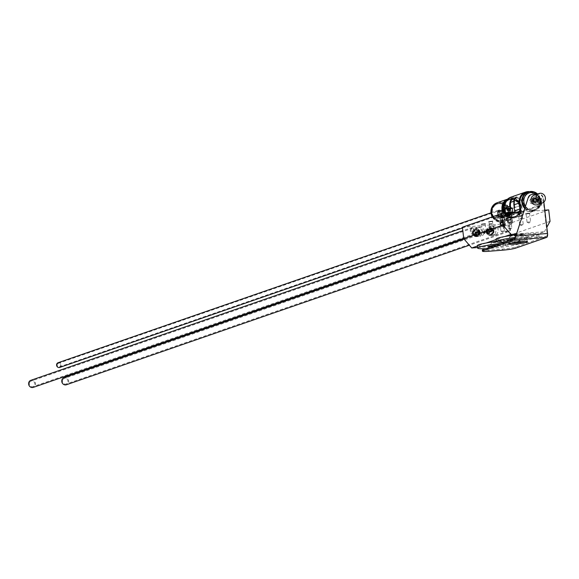 <?xml version="1.0" encoding="UTF-8"?>
<svg xmlns="http://www.w3.org/2000/svg" width="579" height="579" viewBox="0 0 579 579"><rect width="100%" height="100%" fill="white"/><g stroke="black" fill="none" stroke-linecap="round" stroke-linejoin="round"><path stroke-width="0.43" stroke-dasharray="2.9 2.17" d="M480.129 232.02A2.996 2.757 -109.1 0 1 474.758 233.12A2.996 2.757 -109.1 0 1 476.387 229.393A2.996 2.757 -109.1 0 1 480.129 232.02M475.612 236.702L480.078 236.384A4.994 4.596 -109.1 0 0 481.974 231.889A4.994 4.596 -109.1 0 0 479.115 227.735L474.657 228.061A4.994 4.596 -109.1 0 0 472.761 232.555A4.994 4.596 -109.1 0 0 475.612 236.702L477.972 235.892A4.994 4.596 -109.1 0 1 475.113 231.738A4.994 4.596 -109.1 0 1 477.009 227.243L474.657 228.061M479.115 227.735L481.467 226.925A4.994 4.596 -109.1 0 1 484.326 231.072A4.994 4.596 -109.1 0 1 482.43 235.566L480.078 236.384M478.29 232.657A2.996 2.757 -109.1 0 1 474.425 235.523A2.996 2.757 -109.1 0 1 473.854 230.391A2.996 2.757 -109.1 0 1 478.29 232.657M474.961 232.7L474.585 232.729L475.004 233.098A0.622 0.572 70.9 0 0 476.09 233.019L476.466 232.99L476.047 232.62A0.622 0.572 70.9 0 0 474.961 232.7L477.603 231.68L474.585 232.729M479.542 232.222A2.996 2.757 -109.1 0 1 474.172 233.33A2.996 2.757 -109.1 0 1 475.793 229.595A2.996 2.757 -109.1 0 1 479.542 232.222M480.034 232.186A3.525 3.25 -109.1 0 1 475.482 235.566A3.525 3.25 -109.1 0 1 474.809 229.523A3.525 3.25 -109.1 0 1 480.034 232.186M480.201 232.193A3.792 3.496 -109.1 0 1 475.316 235.827A3.792 3.496 -109.1 0 1 474.592 229.327A3.792 3.496 -109.1 0 1 480.201 232.193M479.246 232.324A2.996 2.757 -109.1 0 1 475.388 235.197A2.996 2.757 -109.1 0 1 474.816 230.058A2.996 2.757 -109.1 0 1 479.246 232.324M479.759 232.345A3.792 3.496 -109.1 0 1 474.874 235.979A3.792 3.496 -109.1 0 1 474.15 229.479A3.792 3.496 -109.1 0 1 479.759 232.345M478.804 232.476A2.996 2.757 -109.1 0 1 474.946 235.349A2.996 2.757 -109.1 0 1 474.375 230.218A2.996 2.757 -109.1 0 1 478.804 232.476M479.318 232.505A3.792 3.496 -109.1 0 1 474.433 236.138A3.792 3.496 -109.1 0 1 473.709 229.631A3.792 3.496 -109.1 0 1 479.318 232.505M477.603 231.68L477.646 232.078L474.628 233.12M477.646 232.078L475.004 233.098M478.022 232.049A0.622 0.572 70.9 0 0 479.108 231.969L476.09 233.019M479.108 231.969L476.466 232.99M479.484 231.94L479.441 231.549L476.423 232.592M479.441 231.549L476.047 232.62M479.065 231.578A0.622 0.572 70.9 0 0 477.979 231.658M481.467 226.925L477.009 227.243M477.972 235.892L482.43 235.566M496.08 239.134A21.481 1.947 173.3 0 0 496.435 239.431A21.481 1.947 173.3 0 0 509.498 239.373A21.481 1.947 173.3 0 0 529.944 236.76L538.398 233.829A21.481 1.947 173.3 0 0 516.222 234.813M477.371 245.619A21.481 1.947 173.3 0 0 477.726 245.909A21.481 1.947 173.3 0 0 498.975 245.04A21.481 1.947 173.3 0 0 511.235 243.238L529.944 236.76A21.481 1.947 173.3 0 0 538.752 234.126A21.481 1.947 173.3 0 0 538.398 233.829L544.398 231.752L516.49 233.981M504.888 236.507L496.131 239.54M477.595 247.523L505.235 245.315L511.235 243.238A21.481 1.947 173.3 0 0 520.043 240.603A21.481 1.947 173.3 0 0 519.689 240.314A21.481 1.947 173.3 0 0 496.355 241.436M486.179 242.985L477.414 246.017M550.05 221.337L510.888 234.9L509.542 223.443L548.704 209.88M544.398 231.752L546.822 227.286M544.81 210.191L523.633 211.885M489.407 235.595L491.766 234.777A4.994 4.596 -109.1 0 1 488.922 230.623A4.994 4.596 -109.1 0 1 490.833 226.136L488.473 226.954L492.939 226.642A4.994 4.596 -109.1 0 1 495.783 230.804A4.994 4.596 -109.1 0 1 493.873 235.291L489.407 235.595A4.994 4.596 -109.1 0 1 486.563 231.434A4.994 4.596 -109.1 0 1 488.473 226.954M491.766 234.777L496.225 234.473L493.873 235.291M492.939 226.642L495.298 225.824A4.994 4.596 -109.1 0 1 498.143 229.986A4.994 4.596 -109.1 0 1 496.225 234.473M495.298 225.824L490.833 226.136M510.888 234.9L505.235 245.315M462.404 227.207L509.542 223.443M510.396 217.161L508.101 217.4L510.396 217.161M521.65 213.267L519.356 213.506L521.65 213.267M491.672 223.646L489.385 223.885L491.672 223.646M502.934 219.745L500.647 219.984L502.934 219.745M503.788 222.162L499.518 222.604L503.788 222.162M485.376 223.632L481.106 224.073L485.376 223.632M511.148 219.615L506.878 220.056L511.148 219.615M492.736 221.077L488.466 221.525L492.736 221.077M511.445 214.599L507.175 215.041L511.445 214.599M504.085 217.147L499.815 217.588L504.085 217.147M522.497 215.678L518.227 216.126L522.497 215.678M529.857 213.13L525.587 213.571L529.857 213.13M498.57 241.87A6.391 0.579 173.3 0 0 504.837 240.553A6.391 0.579 173.3 0 0 498.425 240.719A6.391 0.579 173.3 0 0 492.15 242.036A6.391 0.579 173.3 0 0 498.57 241.87M498.613 242.225A6.391 0.579 173.3 0 0 504.881 240.907A6.391 0.579 173.3 0 0 504.845 240.857A6.391 0.579 173.3 0 0 498.468 241.074A6.391 0.579 173.3 0 0 492.208 242.34A6.391 0.579 173.3 0 0 492.186 242.398A6.391 0.579 173.3 0 0 498.613 242.225M490.283 247.139A10.48 0.948 173.3 0 0 499.134 246.538A10.48 0.948 173.3 0 0 509.354 244.295A10.48 0.948 173.3 0 0 496.608 244.946M485.846 248.673A21.481 1.947 173.3 0 0 499.272 247.53A21.481 1.947 173.3 0 0 520.333 243.093A21.481 1.947 173.3 0 0 518.987 242.587M515.571 242.435A21.481 1.947 173.3 0 0 501.052 243.412M514.847 235.631A6.391 0.579 173.3 0 0 523.546 234.068A6.391 0.579 173.3 0 0 517.134 234.242A6.391 0.579 173.3 0 0 510.859 235.559A6.391 0.579 173.3 0 0 514.847 235.631M514.89 235.986A6.391 0.579 173.3 0 0 523.59 234.423A6.391 0.579 173.3 0 0 523.554 234.372A6.391 0.579 173.3 0 0 517.177 234.596A6.391 0.579 173.3 0 0 510.924 235.856A6.391 0.579 173.3 0 0 510.902 235.914A6.391 0.579 173.3 0 0 514.89 235.986M508.992 240.661A10.48 0.948 173.3 0 0 513.848 240.459A10.48 0.948 173.3 0 0 528.062 237.817A10.48 0.948 173.3 0 0 514.521 238.584M504.555 242.196A21.481 1.947 173.3 0 0 509.788 241.863A21.481 1.947 173.3 0 0 539.042 236.616A21.481 1.947 173.3 0 0 515.252 237.462M492.917 230.869L493.25 230.449L492.874 230.478A0.622 0.572 70.9 0 0 491.788 230.551L491.412 230.58L491.832 230.949A0.622 0.572 70.9 0 0 492.917 230.869L490.275 231.889L489.856 231.52A0.622 0.572 70.9 0 0 488.77 231.6L488.437 232.02L488.814 231.991A0.622 0.572 70.9 0 0 489.899 231.918M491.832 230.949L488.814 231.991M491.455 230.97L488.437 232.02M491.412 230.58L488.394 231.622M491.788 230.551L488.77 231.6M492.874 230.478L489.856 231.52M493.25 230.449L490.232 231.499M493.294 230.847L490.275 231.889M486.57 231.947A2.996 2.757 -109.1 0 1 490.442 229.096A2.996 2.757 -109.1 0 1 490.992 234.227A2.996 2.757 -109.1 0 1 486.57 231.947M486.128 231.897A3.792 3.496 -109.1 0 1 491.028 228.285A3.792 3.496 -109.1 0 1 491.73 234.784A3.792 3.496 -109.1 0 1 486.128 231.897M487.084 231.766A2.996 2.757 -109.1 0 1 490.956 228.915A2.996 2.757 -109.1 0 1 491.513 234.054A2.996 2.757 -109.1 0 1 487.084 231.766M486.57 231.745A3.792 3.496 -109.1 0 1 491.47 228.133A3.792 3.496 -109.1 0 1 492.172 234.633A3.792 3.496 -109.1 0 1 486.57 231.745M487.525 231.614A2.996 2.757 -109.1 0 1 491.397 228.763A2.996 2.757 -109.1 0 1 491.955 233.894A2.996 2.757 -109.1 0 1 487.525 231.614M487.011 231.593A3.792 3.496 -109.1 0 1 491.911 227.974A3.792 3.496 -109.1 0 1 492.613 234.481A3.792 3.496 -109.1 0 1 487.011 231.593M487.33 231.549A3.525 3.25 -109.1 0 1 491.889 228.191A3.525 3.25 -109.1 0 1 492.541 234.234A3.525 3.25 -109.1 0 1 487.33 231.549M487.822 231.513A2.996 2.757 -109.1 0 1 493.192 230.42A2.996 2.757 -109.1 0 1 491.564 234.155A2.996 2.757 -109.1 0 1 487.822 231.513M488.408 231.311A2.996 2.757 -109.1 0 1 493.778 230.218A2.996 2.757 -109.1 0 1 492.157 233.952A2.996 2.757 -109.1 0 1 488.408 231.311M530.458 221.851L527.056 222.191L530.458 221.851M529.488 213.622L526.087 213.955L529.488 213.622M523.098 224.406L519.696 224.739L523.098 224.406M522.128 216.17L518.726 216.51L522.128 216.17M504.685 225.875L501.284 226.208L504.685 225.875M503.716 217.639L500.314 217.972L503.716 217.639M512.046 223.32L508.644 223.66L512.046 223.32M511.076 215.091L507.674 215.424L511.076 215.091M493.337 229.805L489.928 230.138L493.337 229.805M492.367 221.569L488.966 221.909L492.367 221.569M511.749 228.336L508.34 228.669L511.749 228.336M510.779 220.1L507.378 220.44L510.779 220.1M485.969 232.353L482.568 232.693L485.969 232.353M485.007 224.116L481.605 224.457L485.007 224.116M504.389 230.883L500.98 231.224L504.389 230.883M503.419 222.647L500.017 222.987L503.419 222.647M503.26 224.507L501.45 224.681L503.26 224.507M502.731 220.02L500.922 220.194L502.731 220.02M491.998 228.408L490.189 228.582L491.998 228.408M491.47 223.921L489.66 224.095L491.47 223.921M521.969 218.022L520.166 218.203L521.969 218.022M521.44 213.535L519.638 213.723L521.44 213.535M510.714 221.923L508.912 222.104L510.714 221.923M510.186 217.436L508.384 217.624L510.186 217.436M504.968 243.129L504.845 242.102M470.604 229.11A3.742 3.445 -109.1 0 1 476.995 229.776A3.742 3.445 -109.1 0 1 471.161 233.257A3.742 3.445 -109.1 0 1 470.604 229.11M30.853 380.316A3.742 3.445 -109.1 0 1 35.333 382.726A3.742 3.445 -109.1 0 1 33.3 387.387M471.27 229.487A2.946 2.714 -109.1 0 1 476.3 230.015A2.946 2.714 -109.1 0 1 471.711 232.758A2.946 2.714 -109.1 0 1 471.27 229.487M29.616 382.437A2.946 2.714 -109.1 0 1 34.639 382.965A2.946 2.714 -109.1 0 1 30.057 385.708A2.946 2.714 -109.1 0 1 29.616 382.437M503.752 226.461A3.742 3.445 -109.1 0 1 510.135 227.127A3.742 3.445 -109.1 0 1 504.302 230.616A3.742 3.445 -109.1 0 1 503.752 226.461M63.994 377.667A3.742 3.445 -109.1 0 1 68.481 380.077A3.742 3.445 -109.1 0 1 66.447 384.745M504.418 226.845A2.946 2.714 -109.1 0 1 509.44 227.373A2.946 2.714 -109.1 0 1 504.852 230.109A2.946 2.714 -109.1 0 1 504.418 226.845M62.764 379.795A2.946 2.714 -109.1 0 1 67.786 380.323A2.946 2.714 -109.1 0 1 63.198 383.059A2.946 2.714 -109.1 0 1 62.764 379.795M534.721 198.532A1.715 1.578 -109.1 0 1 536.393 200.971A1.715 1.578 -109.1 0 1 533.65 201.188A1.715 1.578 -109.1 0 1 534.721 198.532M535.155 202.209A1.998 1.838 70.9 0 0 536.661 199.632A1.998 1.838 70.9 0 0 533.121 200.609A1.998 1.838 70.9 0 0 535.155 202.209M513.276 212.146A4.176 0.376 -6.7 0 1 508.065 213.123L512.762 212.203L505.503 213.058L507.146 213.195A4.176 0.376 -6.7 0 1 504.989 213.115M508.905 213.861L511.8 213.34L506.705 213.933L507.986 213.933L507.87 212.949L507.342 213.13L508.789 212.877L508.905 213.861L511.474 213.362L507.986 213.933M508.065 213.123L508.181 214.085A4.176 0.376 173.3 0 0 513.392 213.108A4.176 0.376 173.3 0 0 509.202 213.217A4.176 0.376 173.3 0 0 505.105 214.078A4.176 0.376 173.3 0 0 507.262 214.158L508.181 214.085M507.146 213.195L507.262 214.158M503.817 214.259L503.766 215.127L505.011 215.149L504.924 214.368L503.672 214.346L506.806 213.224M504.924 214.368L512.343 213.774A2.779 2.555 70.9 0 0 514.413 212.196M503.781 210.286A9.981 9.192 70.9 0 0 513.834 217.813A9.981 9.192 70.9 0 0 515.94 217.371A9.981 9.192 70.9 0 0 521.476 211.538L540.308 205.017A9.981 9.192 70.9 0 0 540.272 198.669A9.981 9.192 70.9 0 0 528.345 191.946M524.74 208.462A9.981 9.192 70.9 0 0 532.217 211.444A9.981 9.192 70.9 0 0 534.33 211.002A9.981 9.192 70.9 0 0 539.867 205.169A9.981 9.192 -109.1 0 0 539.831 198.829A9.981 9.192 70.9 0 0 528.012 192.062M529.546 191.613A10.769 9.915 -109.1 0 1 538.955 200.812L539.396 200.66A10.769 9.915 70.9 0 0 539.071 199.285L538.325 199.35L539.997 198.568L541.387 198.481A10.769 9.915 -109.1 0 1 541.372 205.169L540.525 204.937A9.973 9.184 70.9 0 0 540.489 198.597A9.981 9.192 70.9 0 0 540.395 198.3A9.981 9.192 70.9 0 0 537.522 193.936M538.325 199.35A9.981 9.192 -109.1 0 1 538.665 200.718L538.224 200.87A9.981 9.192 70.9 0 0 525.848 192.814M538.665 200.718L539.396 200.66L538.665 200.718M515.585 197.562L516.591 197.482A9.981 9.192 70.9 0 0 514.608 204.814L519.906 202.976M515.498 197.685L516.15 197.634A9.981 9.192 70.9 0 0 514.413 201.159L514.051 201.188M514.029 201.297L514.413 201.159M511.901 198.836L512.907 198.756A9.981 9.192 70.9 0 0 511.177 202.281M510.765 202.317A9.981 9.192 -109.1 0 1 512.466 198.908L511.822 198.959M497.035 202.795A9.981 9.192 70.9 0 1 508.963 209.518L509.18 209.439A9.981 9.192 -109.1 0 1 509.216 215.779L520.007 212.044A9.981 9.192 70.9 0 0 519.971 205.704L521.006 205.35A9.981 9.192 -109.1 0 1 521.035 211.69L521.476 211.538A9.981 9.192 70.9 0 0 521.447 205.19L522.721 204.749A9.981 9.192 -109.1 0 1 523.061 206.117L523.503 205.965A9.981 9.192 70.9 0 0 511.127 197.909A9.981 9.192 70.9 0 0 505.185 208.078L510.483 206.24M502.203 210.365A9.981 9.192 70.9 0 0 512.357 218.319A9.981 9.192 70.9 0 0 514.47 217.878A9.981 9.192 70.9 0 0 520.007 212.044L520.449 211.892A9.981 9.192 -109.1 0 0 520.412 205.552A9.981 9.192 70.9 0 0 508.376 198.865L508.963 198.655A9.981 9.192 70.9 0 1 521.006 205.35L521.447 205.19A9.981 9.192 70.9 0 0 509.404 198.503A9.981 9.192 70.9 0 0 506.842 199.929M508.963 198.655A9.981 9.192 70.9 0 0 507.255 199.473M503.303 210.293A9.981 9.192 70.9 0 0 513.392 217.965A9.981 9.192 70.9 0 0 515.498 217.523A9.981 9.192 70.9 0 0 521.035 211.69L520.449 211.892A9.981 9.192 70.9 0 1 514.912 217.726L515.498 217.523M524.892 207.991A9.981 9.192 70.9 0 0 532.658 211.292A9.981 9.192 70.9 0 0 534.772 210.85A9.981 9.192 70.9 0 0 540.308 205.017L540.525 204.937A9.981 9.192 70.9 0 1 534.989 210.77A9.981 9.192 70.9 0 1 532.883 211.212A9.981 9.192 70.9 0 1 524.965 207.752M497.361 202.679A9.981 9.192 70.9 0 1 509.18 209.439L519.971 205.704A9.981 9.192 70.9 0 0 507.935 199.017A9.981 9.192 70.9 0 0 507.595 199.14L507.935 199.017M492.874 216.655A9.981 9.192 70.9 0 0 502.007 221.909A9.981 9.192 70.9 0 0 504.121 221.468A9.981 9.192 70.9 0 0 509.658 215.627A9.981 9.192 70.9 0 0 509.621 209.287A9.981 9.192 70.9 0 0 497.585 202.599M536.205 194.037A8.786 8.092 70.9 0 1 539.614 198.575A8.786 8.092 -109.1 0 1 539.729 204.423L537.978 203.707L537.399 198.756L541.459 198.431A10.74 9.886 -109.1 0 1 541.466 198.452M541.474 205.089L538.39 203.562L537.811 198.611L541.459 198.431L541.474 205.089L539.729 204.423A8.786 8.092 70.9 0 1 533.317 209.909A8.786 8.092 70.9 0 1 525.479 206.167M507.559 209.678L507.935 209.649A9.184 8.453 70.9 0 1 508.022 215.663L505.923 214.809L505.344 209.851L507.559 209.678A8.786 8.092 -109.1 0 1 507.674 215.518A8.786 8.092 -109.1 0 1 502.796 220.657A8.786 8.092 -109.1 0 1 500.944 221.04A8.786 8.092 -109.1 0 1 492.005 214.006A8.786 8.092 -109.1 0 1 497.057 204.047A8.786 8.092 -109.1 0 1 507.573 209.707A8.786 8.092 -109.1 0 1 502.811 220.65A8.786 8.092 -109.1 0 1 500.951 221.04A8.786 8.092 -109.1 0 1 491.998 214.013A8.786 8.092 -109.1 0 1 497.05 204.054A8.786 8.092 -109.1 0 1 507.559 209.678M507.776 215.873L505.51 214.947L504.931 209.996L507.696 209.779A9.373 8.627 -109.1 0 1 507.776 215.873L509.397 216.228A10.74 9.886 70.9 0 0 509.397 216.22L541.372 205.169M539.071 199.285L541.387 198.481M509.527 216.199A10.769 9.915 70.9 0 0 509.542 209.511L522.721 204.749M510.866 197.164A10.769 9.915 -109.1 0 1 524.227 205.907L523.785 206.059A10.769 9.915 70.9 0 0 523.459 204.691M507.935 209.67L508.955 209.518A9.981 9.184 -109.1 0 1 508.992 215.858L509.216 215.779A9.981 9.192 70.9 0 1 503.679 221.619A9.981 9.192 70.9 0 1 501.566 222.061A9.981 9.192 70.9 0 1 492.432 216.807M505.185 208.078L505.908 214.208A3.38 3.112 -109.1 0 1 503.18 217.805L495.595 218.413L495.501 217.632L502.927 217.038A2.779 2.555 70.9 0 0 505.163 214.092L504.75 210.611M519.269 212.232A3.38 3.112 -109.1 0 1 517.901 212.703L507.74 213.716L507.674 213.159M507.218 214.541L511.619 214.1L507.218 214.541M503.911 215.041L507.74 213.716M514.608 204.814L515.332 210.951A3.38 3.112 -109.1 0 1 512.603 214.541L505.011 215.149M495.501 217.632L494.256 217.61L494.488 218.305L498.316 216.973L498.222 216.199L500.799 215.801L500.893 216.575L498.316 216.973M494.394 217.523L498.222 216.199M500.48 216.503L501.414 216.43L500.821 216.633A4.176 0.376 173.3 0 0 506.032 215.656A4.176 0.376 173.3 0 0 501.841 215.764A4.176 0.376 173.3 0 0 497.745 216.626A4.176 0.376 173.3 0 0 499.901 216.705L500.625 216.481L500.509 215.497L499.786 215.75A4.176 0.376 -6.7 0 1 497.629 215.67A4.176 0.376 -6.7 0 1 501.732 214.802A4.176 0.376 -6.7 0 1 505.916 214.693A4.176 0.376 -6.7 0 1 500.705 215.67L505.402 214.751L498.143 215.605L501.428 215.424L501.544 216.408L504.114 215.909L500.625 216.481M509.933 207.789L510.461 212.254A2.779 2.555 -109.1 0 1 508.224 215.207L500.799 215.801M503.18 217.805L508.478 215.967A3.38 3.112 70.9 0 0 511.206 212.377L510.664 207.745M499.858 217.089L504.258 216.647L499.858 217.089M508.478 215.967L500.893 216.575M494.488 218.305L495.595 218.413M492.215 216.886A9.981 9.192 70.9 0 0 501.349 222.133A9.981 9.192 70.9 0 0 503.455 221.692A9.981 9.192 70.9 0 0 508.992 215.858L508.022 215.663M504.041 216.314L499.648 216.749L504.041 216.314M501.544 216.408L500.502 216.524M511.402 213.767L507.009 214.201L511.402 213.767M538.39 203.562L537.978 203.707M537.811 198.611L537.399 198.756M505.51 214.947L505.923 214.809M504.931 209.996L505.344 209.851M509.404 209.526L507.696 209.779M502.673 210.329A9.981 9.192 70.9 0 0 512.799 218.167A9.981 9.192 70.9 0 0 514.912 217.726M508.376 198.865A9.981 9.192 70.9 0 0 507.522 199.212M500.705 215.67L500.821 216.633M499.786 215.75L499.901 216.705M499.496 212.934L499.561 211.074L501.559 210.915L501.798 212.934L503.491 212.609L499.496 212.934L499.561 211.074M501.798 212.934L499.8 213.094M501.559 210.915L503.252 210.597L503.491 212.609M503.252 210.597L503.18 212.45M502.948 210.438L500.944 210.597L501.182 212.609M500.944 210.597L499.257 210.915M504.584 224.92L501.168 225.274L504.584 224.92M504.946 224.449L500.661 224.876L504.946 224.449M500.509 215.497L501.428 215.424M497.679 211.617L504.678 210.922M498.07 211.103L504.222 210.524M506.857 210.38L506.922 208.527L508.919 208.368L509.158 210.38L510.852 210.061L506.857 210.38L506.922 208.527M509.158 210.38L507.161 210.539M508.919 208.368L510.613 208.049L510.852 210.061M510.613 208.049L510.54 209.902M510.309 207.89L508.311 208.049L508.543 210.061M508.311 208.049L506.618 208.368M511.945 222.372L508.528 222.727L511.945 222.372M512.306 221.902L508.022 222.322L512.306 221.902M507.87 212.949L508.789 212.877M505.04 209.07L512.039 208.375M505.431 208.556L511.583 207.97M531.688 198.807A2.475 2.28 70.9 0 0 529.821 201.999A2.475 2.28 70.9 0 0 534.214 200.783A2.475 2.28 70.9 0 0 531.688 198.807M531.819 199.871A1.397 1.288 70.9 0 0 530.762 201.673A1.397 1.288 70.9 0 0 533.237 200.985A1.397 1.288 70.9 0 0 531.819 199.871M534.641 198.894A1.397 1.288 70.9 0 0 533.592 200.696A1.397 1.288 70.9 0 0 536.067 200.008A1.397 1.288 70.9 0 0 534.641 198.894M534.004 199.842L534.193 201.702L534.004 199.842M532.094 199.994L532.275 201.854L532.094 199.994M535.162 199.748L535.343 201.608L535.162 199.748M530.936 200.088L531.117 201.948L530.936 200.088M534.634 197.786A2.475 2.28 -109.1 0 1 535.734 202.57A2.475 2.28 -109.1 0 1 532.767 200.978A2.475 2.28 -109.1 0 1 534.634 197.786M543.855 202.071L543.435 198.445A4.994 4.596 70.9 0 0 538.246 193.878L537.833 194.023A4.994 4.596 -109.1 0 1 543.022 198.59L547.133 233.619A2.396 0.912 85.4 0 1 546.533 236.297L515.44 247.067A9.981 0.905 -6.7 0 1 502.55 249.071L488.553 250.193A9.981 0.905 -6.7 0 1 482.321 250.077M531.218 194.638A4.994 4.596 -109.1 0 1 532.065 194.479L532.477 194.341M537.833 194.023L532.065 194.479M533.954 200.334L532.514 200.573A3.431 3.163 70.9 0 0 536.755 203.236A3.431 3.163 70.9 0 0 538.615 198.952A3.431 3.163 70.9 0 0 532.441 199.965L533.903 199.849A1.86 1.708 -109.1 0 1 537.247 199.429A1.86 1.708 -109.1 0 1 536.241 201.745A1.86 1.708 -109.1 0 1 533.954 200.334L533.534 200.457A1.998 1.838 70.9 0 0 535.988 201.977A1.998 1.838 70.9 0 0 537.073 199.487A1.998 1.838 70.9 0 0 533.476 199.958L533.606 199.95A1.86 1.708 -109.1 0 1 536.95 199.531A1.86 1.708 -109.1 0 1 535.944 201.847A1.86 1.708 -109.1 0 1 533.657 200.435M537.261 204.705A4.994 4.596 70.9 0 0 540.135 199.046A4.994 4.596 70.9 0 0 535.047 195.051A4.994 4.596 70.9 0 0 533.997 195.275M532.224 200.674A3.431 3.163 70.9 0 0 536.458 203.338A3.431 3.163 70.9 0 0 538.325 199.053A3.431 3.163 70.9 0 0 532.144 200.066L533.476 199.958A1.998 1.838 70.9 0 0 533.534 200.457L532.514 200.573M525.117 241.573A9.365 0.847 173.3 0 0 527.331 240.755A9.365 0.847 173.3 0 0 517.937 241.002A9.365 0.847 173.3 0 0 508.731 242.941A9.365 0.847 173.3 0 0 511.076 243.223M532.622 210.278A8.982 8.272 -109.1 0 1 523.879 197.519A8.982 8.272 -109.1 0 1 538.231 196.375A8.982 8.272 -109.1 0 1 532.622 210.278M532.593 210.083A8.786 8.092 70.9 0 0 534.453 209.692A8.786 8.092 70.9 0 0 539.215 198.742A8.786 8.092 70.9 0 0 528.699 193.089A8.786 8.092 70.9 0 0 523.648 203.048A8.786 8.092 70.9 0 0 532.593 210.083M532.521 210.105A8.786 8.092 70.9 0 0 534.374 209.721A8.786 8.092 70.9 0 0 539.143 198.771A8.786 8.092 70.9 0 0 528.627 193.118A8.786 8.092 70.9 0 0 523.575 203.077A8.786 8.092 70.9 0 0 532.521 210.105M499.293 203.323A8.982 8.272 70.9 0 0 493.684 217.226A8.982 8.272 70.9 0 0 508.036 216.083A8.982 8.272 70.9 0 0 499.293 203.323M499.315 203.518A8.786 8.092 -109.1 0 1 508.261 210.553A8.786 8.092 -109.1 0 1 503.209 220.512A8.786 8.092 -109.1 0 1 492.693 214.86A8.786 8.092 -109.1 0 1 497.462 203.909A8.786 8.092 -109.1 0 1 499.315 203.518M499.387 203.497A8.786 8.092 -109.1 0 1 508.333 210.524A8.786 8.092 -109.1 0 1 503.281 220.483A8.786 8.092 -109.1 0 1 492.765 214.831A8.786 8.092 -109.1 0 1 497.535 203.888A8.786 8.092 -109.1 0 1 499.387 203.497M513.175 216.807A8.786 8.092 -109.1 0 1 504.229 209.772A8.786 8.092 -109.1 0 1 509.281 199.813A8.786 8.092 -109.1 0 1 519.797 205.473A8.786 8.092 -109.1 0 1 515.035 216.416A8.786 8.092 -109.1 0 1 513.175 216.807M511.112 199.234A8.982 8.272 70.9 0 0 505.503 213.13A8.982 8.272 70.9 0 0 519.855 211.986A8.982 8.272 70.9 0 0 511.112 199.234M513.255 216.778A8.786 8.092 -109.1 0 1 504.302 209.75A8.786 8.092 -109.1 0 1 509.354 199.791A8.786 8.092 -109.1 0 1 511.214 199.4A8.786 8.092 -109.1 0 1 520.159 206.435A8.786 8.092 -109.1 0 1 515.107 216.394A8.786 8.092 -109.1 0 1 513.255 216.778M510.692 199.581A8.786 8.092 70.9 0 0 508.84 199.972A8.786 8.092 70.9 0 0 503.788 209.931A8.786 8.092 70.9 0 0 512.733 216.959A8.786 8.092 70.9 0 0 514.593 216.568A8.786 8.092 70.9 0 0 519.645 206.609A8.786 8.092 70.9 0 0 510.692 199.581M512.762 217.154A8.982 8.272 -109.1 0 1 504.019 204.401A8.982 8.272 -109.1 0 1 518.371 203.251A8.982 8.272 -109.1 0 1 512.762 217.154M512.661 216.987A8.786 8.092 70.9 0 0 514.514 216.597A8.786 8.092 70.9 0 0 519.283 205.646A8.786 8.092 70.9 0 0 508.767 199.994A8.786 8.092 70.9 0 0 503.716 209.953A8.786 8.092 70.9 0 0 512.661 216.987M58.081 362.729A2.497 2.294 -109.1 0 1 61.07 364.329A2.497 2.294 -109.1 0 1 59.717 367.441M498.251 212.319A2.497 2.294 -109.1 0 1 502.731 211.386A2.497 2.294 -109.1 0 1 501.371 214.491A2.497 2.294 -109.1 0 1 498.251 212.319M57.191 365.219A1.86 1.708 -109.1 0 1 60.513 364.524A1.86 1.708 -109.1 0 1 59.507 366.84A1.86 1.708 -109.1 0 1 57.191 365.219M498.845 212.269A1.86 1.708 -109.1 0 1 502.174 211.574A1.86 1.708 -109.1 0 1 501.161 213.89A1.86 1.708 -109.1 0 1 498.845 212.269M512.343 213.774L517.648 211.943M539.997 198.568A9.184 8.453 -109.1 0 1 540.077 204.561M510.273 212.949L510.316 213.311M512.603 214.541L517.901 212.703M502.927 217.038L508.224 215.207M505.163 214.092L510.461 212.254M515.332 210.951L520.63 209.113M505.908 214.208L511.206 212.377M540.656 204.488A9.373 8.627 70.9 0 0 540.576 198.387M547.133 233.619L515.802 236.123M514.123 238.881L546.533 236.297M488.683 251.293L488.553 250.193M502.55 249.071L502.681 250.179M515.571 248.174L515.44 247.067M543.022 198.59L543.435 198.445M476.387 229.393L475.793 229.595M478.348 235.052L477.755 235.255M478.746 232.396L475.728 233.446M478.341 231.231L475.323 232.273M492.15 242.036L492.186 242.398M492.208 242.34L488.625 246.726M504.845 240.857L509.354 244.295M520.043 240.603L520.188 241.884M520.253 242.42L520.333 243.093M510.924 235.856L507.334 240.249M523.554 234.372L528.062 237.817M538.752 234.126L539.042 236.616M492.555 231.296L489.537 232.338M492.15 230.124L489.132 231.173M490.196 228.292L489.602 228.495M492.157 233.952L491.564 234.155M527.078 222.213L528.945 223.038L530.567 221.8L529.619 213.542L530.009 213.058M526.087 213.955L527.056 222.191M526.094 213.969L525.587 213.571M519.718 224.761L521.585 225.593L523.206 224.355M518.726 216.51L519.696 224.739M522.258 216.09L523.221 224.326M522.251 216.105L522.649 215.605M518.733 216.517L518.227 216.126M501.305 226.23L503.173 227.055L504.794 225.824M500.314 217.972L501.284 226.208M504.237 217.074L503.839 217.574L504.808 225.796M500.321 217.986L499.815 217.588M507.175 215.041L507.682 215.439L508.644 223.66L510.533 224.507L512.154 223.27M511.206 215.012L512.169 223.248M511.199 215.026L511.597 214.519M488.466 221.525L488.973 221.916L489.928 230.138L491.817 230.992L493.446 229.754M492.888 221.004L492.49 221.504L493.46 229.725M508.369 228.691L510.229 229.523L511.858 228.285L510.902 220.02L511.3 219.535M506.878 220.056L507.385 220.454L508.34 228.669M482.589 232.715L484.457 233.54L486.078 232.302M481.106 224.073L481.612 224.471L482.568 232.693M485.13 224.037L486.099 232.273M485.122 224.059L485.528 223.552M501.009 231.245L502.869 232.07L504.497 230.833M500.017 222.987L500.98 231.224M503.94 222.083L503.542 222.589L504.512 230.804M500.024 223.002L499.518 222.604M500.922 220.194L501.45 224.681L502.456 225.137L503.317 224.478L503.021 219.702M489.385 223.885L490.189 228.582L491.195 229.031L492.056 228.379M491.752 223.603L492.063 228.365M519.356 213.506L520.166 218.203L521.165 218.652L522.026 218.001L521.73 213.224M508.101 217.4L508.912 222.104L509.911 222.553L510.772 221.895M510.251 217.393L510.779 221.88M472.507 227.366L462.824 230.717M474.961 234.437L463.714 238.331M472.768 228.119L31.114 381.069M474.7 233.684L33.039 386.634M505.655 224.724L464.134 239.098M508.101 231.795L469.352 245.214M505.916 225.477L64.255 378.427M507.841 231.043L66.187 383.993M505.018 213.369L505.105 214.078M513.298 212.29L513.392 213.108M515.94 217.371L534.33 211.002M509.404 198.503L511.127 197.909M513.566 217.291C526.217 215.67 520.854 194.58 509.354 199.154C502.42 201.506 499.518 214.071 513.566 217.291M532.39 210.77C545.049 209.149 539.686 188.059 528.178 192.641C521.252 194.985 518.35 207.55 532.39 210.77M512.929 213.658L518.234 211.82M503.506 216.915L508.811 215.084M513.32 214.389L518.618 212.558M503.896 217.653L509.194 215.822M499.344 216.488L499.699 217.19M504.439 215.887L504.258 216.647M507.009 214.201L507.059 214.635M511.568 213.665L511.619 214.1M539.223 201.333L538.492 201.391M524.06 206.58L523.329 206.638M516.946 196.911L515.846 196.998M513.269 198.184L512.169 198.271M503.766 215.127L503.672 214.346M494.343 218.384L494.256 217.61M540.504 198.554L540.547 204.908M504.121 221.468L514.47 217.878M501.74 221.388C514.398 219.767 509.035 198.677 497.527 203.251C490.601 205.603 487.699 218.167 501.74 221.388M512.531 217.646C525.189 216.025 519.826 194.935 508.319 199.516C501.392 201.861 498.49 214.425 512.531 217.646M497.629 215.67L497.745 216.626M505.916 214.693L506.032 215.656M504.707 224.862L505.098 224.37L504.114 215.909M501.168 225.274L500.676 224.891M499.67 216.43L500.661 224.876M498.056 214.86L498.143 215.605M505.192 212.971L505.402 214.751M512.068 222.314L512.458 221.822M508.528 222.727L508.036 222.343L507.03 213.883M511.474 213.362L512.466 221.8M534.345 198.952L531.522 199.929M535.264 201.593L532.434 202.57M535.199 199.741L534.041 199.835M535.343 201.608L534.193 201.702M532.123 199.987L530.965 200.081M532.275 201.854L531.117 201.948M534.113 197.895L531.167 198.915M535.734 202.57L532.789 203.591M527.462 241.863L527.331 240.755M508.861 244.048L508.731 242.941M534.685 198.206L534.272 198.344M535.988 201.977L535.575 202.122M462.498 227.96L501.371 214.491M490.963 212.819L499.742 209.779M59.507 366.84L501.161 213.89M58.291 363.33L499.952 210.38"/><path stroke-width="0.87" d="M516.222 234.813A21.481 1.947 173.3 0 0 504.888 236.507A21.481 1.947 173.3 0 0 496.08 239.134L496.377 241.624A21.481 1.947 173.3 0 0 504.555 242.196M516.49 233.981L510.888 234.43L504.888 236.507M496.131 239.54L486.179 242.985A21.481 1.947 173.3 0 0 477.371 245.619L477.661 248.109A21.481 1.947 173.3 0 0 485.846 248.673M496.355 241.436A21.481 1.947 173.3 0 0 486.179 242.985M477.414 246.017L471.726 247.986L477.595 247.523M546.822 227.286L550.05 221.337L548.704 209.88L544.81 210.191M523.633 211.885L501.566 213.644L462.404 227.207L463.75 238.657L502.912 225.101L501.566 213.644M502.912 225.101L510.888 234.43M471.726 247.986L463.75 238.657M496.608 244.946A10.48 0.948 173.3 0 0 488.625 246.726A10.48 0.948 173.3 0 0 490.283 247.139M518.987 242.587A21.481 1.947 173.3 0 0 515.571 242.435M501.052 243.412A21.481 1.947 173.3 0 0 477.661 248.109M514.521 238.584A10.48 0.948 173.3 0 0 507.334 240.249A10.48 0.948 173.3 0 0 508.992 240.661M515.252 237.462A21.481 1.947 173.3 0 0 496.377 241.624M463.714 238.331L33.3 387.387A3.742 3.445 -109.1 0 1 28.95 382.06A3.742 3.445 -109.1 0 1 30.853 380.316L462.824 230.717M469.352 245.214L66.447 384.745A3.742 3.445 -109.1 0 1 62.091 379.411A3.742 3.445 -109.1 0 1 63.994 377.667L464.134 239.098M505.018 213.369L504.989 213.115A4.176 0.376 -6.7 0 1 509.093 212.254A4.176 0.376 -6.7 0 1 513.276 212.146L513.298 212.29M506.806 213.224L517.648 211.943A2.779 2.555 70.9 0 0 519.884 208.99L519.182 203.034A10.769 9.915 -109.1 0 1 525.587 192.069A10.769 9.915 -109.1 0 1 529.546 191.613M528.012 192.062A9.981 9.192 70.9 0 0 527.795 192.141A9.981 9.192 70.9 0 0 524.74 208.462M527.795 192.141L525.848 192.814A9.981 9.192 70.9 0 0 519.906 202.976L520.63 209.113A3.38 3.112 -109.1 0 1 519.269 212.232M514.051 201.188L510.396 202.346L514.029 201.297M510.664 207.745L510.483 206.24A9.981 9.192 -109.1 0 1 510.765 202.317M506.842 199.929A9.981 9.192 70.9 0 0 503.781 210.286M507.255 199.473A9.981 9.192 70.9 0 0 503.303 210.293M528.345 191.946A9.981 9.192 70.9 0 0 528.236 191.982A9.981 9.192 70.9 0 0 524.892 207.991M504.75 210.611L504.461 208.136A10.769 9.915 -109.1 0 1 510.866 197.164L525.587 192.069M511.822 198.959L511.46 198.988A10.769 9.915 70.9 0 0 509.759 206.298L509.933 207.789M511.46 198.988L511.901 198.836L511.46 198.988M510.396 202.346A10.769 9.915 -109.1 0 1 511.901 198.836M513.638 201.224A10.769 9.915 -109.1 0 1 515.144 197.714L515.498 197.685M514.413 212.196A2.779 2.555 70.9 0 0 514.579 210.828L513.884 204.872A10.769 9.915 -109.1 0 1 515.585 197.562M492.874 216.655A9.981 9.192 70.9 0 1 497.585 202.599L507.609 199.125A9.981 9.192 70.9 0 0 502.203 210.365M497.361 202.679A9.981 9.192 70.9 0 0 497.144 202.751A9.981 9.192 70.9 0 0 492.432 216.807M507.522 199.212A9.981 9.192 70.9 0 0 502.673 210.329M504.678 210.922L497.687 211.588L498.056 214.86M504.222 210.524L498.07 211.103L497.687 211.588M512.039 208.375L505.047 209.041L505.489 212.877M511.583 207.97L505.431 208.556L505.047 209.041M497.035 202.795A9.981 9.192 70.9 0 0 496.92 202.831A9.981 9.192 70.9 0 0 492.215 216.886M536.205 194.037A8.786 8.092 70.9 0 0 525.906 195.101A8.786 8.092 70.9 0 0 525.479 206.167M537.522 193.936A9.981 9.192 70.9 0 0 528.453 191.91A9.981 9.192 70.9 0 0 524.965 207.752M515.071 238.555L528.251 197.591L515.802 236.123L514.123 238.881L483.031 249.65L483.161 250.758L514.253 239.988A3.517 1.332 -94.6 0 0 515.071 238.555L514.123 238.881M528.251 197.591A4.994 4.596 -109.1 0 1 531.015 194.703A4.994 4.596 -109.1 0 1 531.218 194.638M539.15 193.487L533.997 195.275A4.994 4.596 70.9 0 0 531.124 200.927A4.994 4.596 70.9 0 0 536.212 204.923A4.994 4.596 70.9 0 0 537.261 204.705L542.414 202.918A4.994 4.596 -109.1 0 1 541.365 203.142A4.994 4.596 -109.1 0 1 536.277 199.147A4.994 4.596 -109.1 0 1 539.15 193.487A4.994 4.596 -109.1 0 1 545.129 196.701A4.994 4.596 -109.1 0 1 542.414 202.918M516.215 235.979L547.546 233.482L543.855 202.071M537.949 193.9L532.477 194.341A4.994 4.596 70.9 0 0 531.421 194.558A4.994 4.596 70.9 0 0 528.663 197.453M511.076 243.223A9.365 0.847 173.3 0 0 514.579 243.042A9.365 0.847 173.3 0 0 525.117 241.573M483.161 250.758A9.981 0.905 173.3 0 0 482.452 251.185L482.321 250.077A9.981 0.905 -6.7 0 1 483.031 249.65M547.546 233.482A3.517 1.332 85.4 0 1 546.663 237.404L515.571 248.174A9.981 0.905 173.3 0 1 502.681 250.179L488.683 251.293A9.981 0.905 173.3 0 1 482.452 251.185M514.709 244.15A9.365 0.847 173.3 0 0 527.462 241.863A9.365 0.847 173.3 0 0 518.067 242.109A9.365 0.847 173.3 0 0 508.861 244.048A9.365 0.847 173.3 0 0 514.709 244.15M462.498 227.96L59.717 367.441A2.497 2.294 -109.1 0 1 56.597 365.269A2.497 2.294 -109.1 0 1 58.081 362.729L490.963 212.819M504.461 208.136L509.759 206.298M513.884 204.872L519.182 203.034M510.222 212.536L510.273 212.949M514.579 210.828L519.884 208.99M546.663 237.404L514.253 239.988M520.188 241.884L520.253 242.42M504.931 210.763L505.192 212.971M504.432 210.358L504.917 210.734M512.292 208.216L512.741 212.023M511.793 207.81L512.277 208.187M531.015 194.703L531.421 194.558"/></g></svg>
